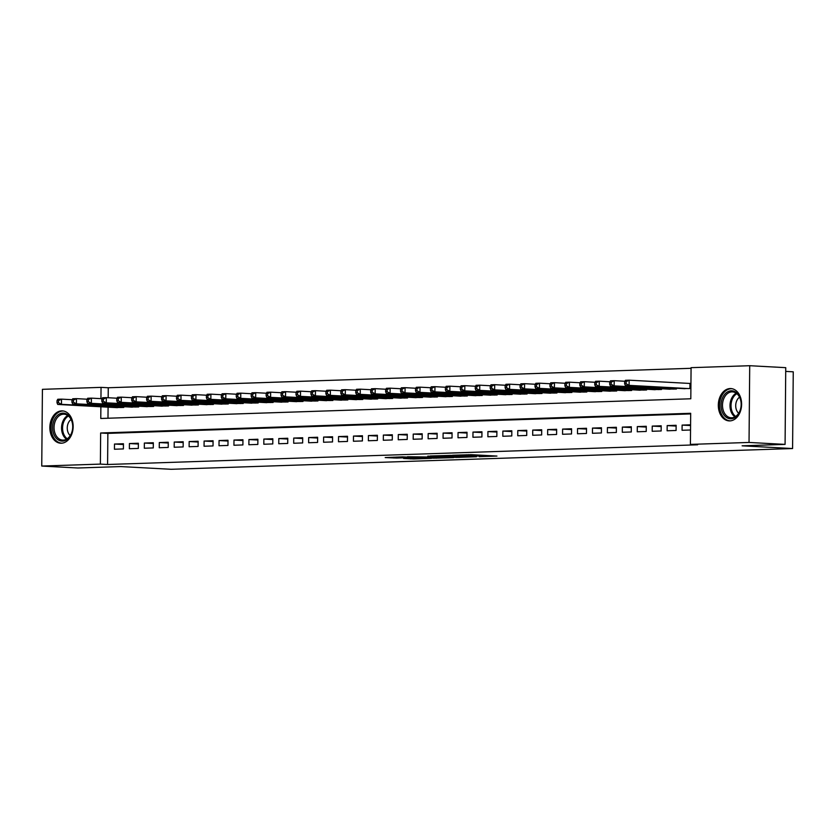 <?xml version="1.0" encoding="UTF-8"?>
<svg xmlns="http://www.w3.org/2000/svg" width="835" height="835" viewBox="0 0 835 835"><rect width="100%" height="100%" fill="white"/><g stroke="black" fill="none" stroke-linecap="round" stroke-linejoin="round"><path stroke-width="1.25" d="M479.3 456.693L496.95 456.067L471.483 454.689L452.58 455.221L481.513 456.129L483.34 456.348L479.3 456.693M61.644 410.872A16.189 11.638 93.1 0 1 62.374 410.872A16.189 11.638 93.1 0 1 73.146 427.165A16.189 11.638 93.1 0 1 61.362 443.218A16.189 11.638 93.1 0 1 60.631 443.208A16.189 11.638 93.1 0 1 49.86 426.925A16.189 11.638 93.1 0 1 61.644 410.872M730.103 388.557A16.189 11.638 93.1 0 1 730.834 388.557A16.189 11.638 93.1 0 1 741.595 404.85A16.189 11.638 93.1 0 1 729.821 420.903A16.189 11.638 93.1 0 1 729.091 420.892A16.189 11.638 93.1 0 1 718.319 404.61A16.189 11.638 93.1 0 1 730.103 388.557M403.566 458.436L413.544 458.968L431.465 458.332L402.543 456.87L385.196 457.57L396.698 458.06L404.735 457.757L398.347 457.277L407.72 457.194L426.017 458.279L403.566 458.436M100.878 406.77L100.774 418.471L690.806 398.775L691.077 367.671L749.715 365.709L785.745 367.661L785.077 444.387L742.127 445.817L792.582 448.541L171.175 469.291L120.731 466.567L77.78 467.997L41.75 466.055L42.418 389.329L101.045 387.367L100.951 398.66M785.077 444.387L749.037 442.446L690.409 444.397L690.681 413.294L100.649 432.989L100.377 464.103L41.75 466.055M690.681 413.92L107.861 433.386L107.59 464.49L697.622 444.794L690.409 444.397M107.59 464.49L100.377 464.103M456.254 457.423L476.493 456.745L451.025 455.367L430.223 455.983L456.254 457.423L456.265 456.515M453.645 457.632L433.459 458.185L407.417 456.745L431.538 457.048L437.07 456.828L427.802 456.108L453.687 457.507M690.587 424.817L682.111 425.098L682.07 430.275L690.535 429.994M667.123 430.776L676.089 430.474L676.131 425.297L667.175 425.589L667.123 430.776M652.187 431.277L661.153 430.975L661.195 425.798L652.239 426.09L652.187 431.277M637.251 431.779L646.217 431.476L646.259 426.288L637.303 426.591L637.251 431.779M622.315 432.269L631.281 431.977L631.323 426.789L622.357 427.092L622.315 432.269M607.379 432.77L616.345 432.478L616.387 427.29L607.421 427.593L607.379 432.77M592.443 433.271L601.398 432.968L601.451 427.791L592.485 428.084L592.443 433.271M577.507 433.772L586.462 433.469L586.514 428.282L577.549 428.585L577.507 433.772M562.56 434.273L571.526 433.97L571.578 428.783L562.613 429.086L562.56 434.273M547.624 434.764L556.59 434.471L556.632 429.284L547.677 429.587L547.624 434.764M532.688 435.265L541.654 434.962L541.696 429.785L532.74 430.077L532.688 435.265M517.752 435.766L526.718 435.463L526.76 430.286L517.794 430.578L517.752 435.766M502.816 436.267L511.782 435.964L511.824 430.776L502.858 431.079L502.816 436.267M487.88 436.757L496.835 436.465L496.888 431.277L487.922 431.58L487.88 436.757M472.944 437.258L481.899 436.966L481.952 431.779L472.986 432.081L472.944 437.258M458.008 437.759L466.963 437.457L467.015 432.279L458.05 432.572L458.008 437.759M443.061 438.26L452.027 437.957L452.069 432.77L443.114 433.073L443.061 438.26M428.125 438.761L437.091 438.458L437.133 433.271L428.178 433.574L428.125 438.761M413.189 439.252L422.155 438.959L422.197 433.772L413.231 434.075L413.189 439.252M398.253 439.753L407.219 439.45L407.261 434.273L398.295 434.565L398.253 439.753M383.317 440.254L392.283 439.951L392.325 434.774L383.359 435.066L383.317 440.254M368.381 440.755L377.336 440.452L377.389 435.265L368.423 435.567L368.381 440.755M353.445 441.245L362.4 440.953L362.453 435.766L353.487 436.068L353.445 441.245M338.499 441.746L347.464 441.454L347.506 436.267L338.551 436.569L338.499 441.746M323.562 442.247L332.528 441.945L332.57 436.768L323.615 437.06L323.562 442.247M308.626 442.748L317.592 442.446L317.634 437.258L308.668 437.561L308.626 442.748M293.69 443.249L302.656 442.947L302.698 437.759L293.732 438.062L293.69 443.249M278.754 443.74L287.72 443.448L287.762 438.26L278.796 438.563L278.754 443.74M263.818 444.241L272.774 443.938L272.826 438.761L263.86 439.053L263.818 444.241M248.882 444.742L257.838 444.439L257.89 439.252L248.924 439.554L248.882 444.742M233.936 445.243L242.901 444.94L242.943 439.753L233.988 440.055L233.936 445.243M219 445.733L227.965 445.441L228.007 440.254L219.052 440.556L219 445.733M204.064 446.234L213.029 445.942L213.071 440.755L204.105 441.047L204.064 446.234M189.127 446.735L198.093 446.433L198.135 441.256L189.169 441.548L189.127 446.735M174.191 447.236L183.157 446.934L183.199 441.746L174.233 442.049L174.191 447.236M159.255 447.737L168.211 447.435L168.263 442.247L159.297 442.55L159.255 447.737M144.319 448.228L153.275 447.936L153.327 442.748L144.361 443.051L144.319 448.228M129.373 448.729L138.339 448.426L138.38 443.249L129.425 443.542L129.373 448.729M123.444 443.74L114.489 444.043L114.437 449.23L123.403 448.927L123.444 443.74M691.077 368.298L108.258 387.753L108.174 397.742M108.091 407.167L107.986 418.231M690.942 383.338L688.823 383.411M682.425 388.578L690.9 388.515M676.454 388.254L676.454 389.006L667.489 389.068M661.518 388.755L661.518 389.496L652.553 389.569M646.582 389.246L646.582 389.997L637.616 390.07M631.646 389.747L631.636 390.498L622.68 390.571M616.71 390.248L616.7 390.999L607.744 391.072M601.774 390.749L601.764 391.5L592.808 391.563M586.838 391.25L586.828 391.991L577.872 392.064M571.891 391.74L571.891 392.492L562.926 392.565M556.955 392.241L556.955 392.993L547.99 393.066M542.019 392.742L542.019 393.494L533.054 393.556M527.083 393.243L527.073 393.984L518.117 394.057M512.147 393.734L512.137 394.485L503.181 394.558M497.211 394.235L497.201 394.986L488.245 395.059M482.275 394.736L482.265 395.487L473.309 395.56M467.339 395.237L467.329 395.988L458.363 396.051M452.393 395.738L452.393 396.479L443.427 396.552M437.457 396.228L437.457 396.98L428.491 397.053M422.52 396.729L422.51 397.481L413.555 397.554M407.584 397.23L407.574 397.982L398.619 398.044M392.648 397.731L392.638 398.472L383.683 398.545M377.712 398.222L377.702 398.973L368.746 399.046M362.776 398.723L362.766 399.474L353.8 399.548M347.83 399.224L347.83 399.975L338.864 400.048M332.894 399.725L332.894 400.476L323.928 400.539M317.958 400.226L317.947 400.967L308.992 401.04M303.022 400.716L303.011 401.468L294.056 401.541M288.085 401.217L288.075 401.969L279.12 402.042M273.149 401.719L273.139 402.47L264.184 402.533M258.213 402.219L258.203 402.961L249.237 403.034M243.267 402.71L243.267 403.462L234.301 403.535M228.331 403.211L228.331 403.963L219.365 404.036M213.395 403.712L213.395 404.464L204.429 404.537M198.459 404.213L198.448 404.965L189.493 405.027M183.523 404.714L183.512 405.455L174.557 405.528M168.587 405.205L168.576 405.956L159.621 406.029M153.65 405.706L153.64 406.457L144.674 406.53M138.704 406.207L138.704 406.958L129.738 407.021M123.768 406.708L123.768 407.449L114.802 407.522M792.582 448.541L793.25 371.815L785.714 371.408M749.715 365.709L749.037 442.446M108.258 387.753L101.045 387.367M107.861 433.386L100.649 432.989M682.111 425.098L690.576 425.547M667.175 425.589L676.131 426.08M652.239 426.09L661.195 426.57M637.303 426.591L646.259 427.071M622.357 427.092L631.312 427.572M607.421 427.593L616.376 428.073M592.485 428.084L601.44 428.574M577.549 428.585L586.504 429.065M562.613 429.086L571.568 429.566M547.677 429.587L556.632 430.067M532.74 430.077L541.696 430.568M517.794 430.578L526.749 431.058M502.858 431.079L511.813 431.559M487.922 431.58L496.877 432.06M472.986 432.081L481.941 432.561M458.05 432.572L467.005 433.062M443.114 433.073L452.069 433.553M428.178 433.574L437.133 434.054M413.231 434.075L422.186 434.555M398.295 434.565L407.25 435.056M383.359 435.066L392.314 435.546M368.423 435.567L377.378 436.047M353.487 436.068L362.442 436.548M338.551 436.569L347.506 437.049M323.615 437.06L332.57 437.55M308.668 437.561L317.624 438.041M293.732 438.062L302.688 438.542M278.796 438.563L287.751 439.043M263.86 439.053L272.815 439.544M248.924 439.554L257.879 440.035M233.988 440.055L242.943 440.536M219.052 440.556L228.007 441.037M204.105 441.047L213.071 441.538M189.169 441.548L198.125 442.039M174.233 442.049L183.189 442.529M159.297 442.55L168.252 443.03M144.361 443.051L153.316 443.531M129.425 443.542L138.38 444.032M114.489 444.043L123.444 444.523M472.85 456.818L444.397 455.764L472.85 456.818M433.469 457.277L448.75 457.517L433.522 457.152L432.895 457.215L433.459 458.185M624.643 381.731L624.632 383.808L626.125 383.756L626.135 381.678L624.643 381.731L625.415 380.311L629.152 380.186L629.099 385.373L625.363 385.499L685.044 388.713M690.942 383.505L629.152 380.186L626.135 381.678M688.781 388.588L629.099 385.373L626.125 383.756M625.363 385.499L624.632 383.808M731.23 390.79A14.007 10.072 93.1 0 1 741.198 404.453A14.007 10.072 93.1 0 1 730.99 418.784A14.007 10.072 93.1 0 1 721.033 405.132A14.007 10.072 93.1 0 1 731.23 390.79M731.721 417.792A12.974 9.321 -86.9 0 0 741.156 404.923A12.974 9.321 -86.9 0 0 732.535 391.876A12.974 9.321 -86.9 0 0 731.94 391.865A12.974 9.321 -86.9 0 0 722.505 404.735A12.974 9.321 -86.9 0 0 731.136 417.782A12.974 9.321 -86.9 0 0 731.721 417.792M731.982 388.724L732.138 388.734A16.084 11.565 -86.9 0 0 731.982 388.724A16.084 11.565 -86.9 0 0 731.251 388.713A16.084 11.565 -86.9 0 0 719.54 404.672A16.084 11.565 -86.9 0 0 730.249 420.85A16.084 11.565 -86.9 0 0 730.416 420.861L730.249 420.85M739.559 397.168A9.237 6.638 -86.9 0 0 735.729 405.038A9.237 6.638 -86.9 0 0 738.693 413.273M71.445 419.817A14.007 10.072 93.1 0 1 67.593 439.064A14.007 10.072 93.1 0 1 53.868 434.398A14.007 10.072 93.1 0 1 57.719 415.152A14.007 10.072 93.1 0 1 71.445 419.817M55.235 433.897A12.974 9.321 -86.9 0 0 62.677 440.097A12.974 9.321 -86.9 0 0 71.257 433.709A12.974 9.321 -86.9 0 0 71.518 420.391A12.974 9.321 -86.9 0 0 64.076 414.191A12.974 9.321 -86.9 0 0 55.507 420.579A12.974 9.321 -86.9 0 0 55.235 433.897M71.1 419.483A9.237 6.638 -86.9 0 0 68.105 432.52A9.237 6.638 -86.9 0 0 70.234 435.588M63.523 411.039L63.679 411.05A16.084 11.565 -86.9 0 0 63.523 411.039A16.084 11.565 -86.9 0 0 52.887 418.961A16.084 11.565 -86.9 0 0 52.563 435.473A16.084 11.565 -86.9 0 0 61.79 443.166A16.084 11.565 -86.9 0 0 61.957 443.176L61.79 443.166M609.707 382.232L609.686 384.298L611.189 384.257L611.199 382.18L609.707 382.232L610.479 380.812L614.205 380.687L614.163 385.874L610.427 386L670.108 389.214M624.904 381.261L614.205 380.687L611.199 382.18M673.835 389.089L614.163 385.874L611.189 384.257M610.427 386L609.686 384.298M594.77 382.733L594.75 384.799L596.242 384.747L596.263 382.68L594.77 382.733L595.543 381.313L599.269 381.188L599.227 386.375L595.491 386.501L655.162 389.715M609.957 381.762L599.269 381.188L596.263 382.68M658.898 389.59L599.227 386.375L596.242 384.747M595.491 386.501L594.75 384.799M579.834 383.223L579.814 385.3L581.306 385.248L581.327 383.181L579.834 383.223L580.596 381.814L584.333 381.689L584.291 386.866L580.555 386.991L640.226 390.216M595.021 382.263L584.333 381.689L581.327 383.181M643.962 390.091L584.291 386.866L581.306 385.248M580.555 386.991L579.814 385.3M564.898 383.724L564.878 385.801L566.37 385.749L566.391 383.672L564.898 383.724L565.66 382.305L569.397 382.18L569.355 387.367L565.619 387.492L625.29 390.707M580.085 382.764L569.397 382.18L566.391 383.672M629.026 390.582L569.355 387.367L566.37 385.749M565.619 387.492L564.878 385.801M549.962 384.225L549.941 386.302L551.434 386.25L551.455 384.173L549.962 384.225L550.724 382.806L554.461 382.68L554.419 387.868L550.683 387.993L610.354 391.208M565.149 383.255L554.461 382.68L551.455 384.173M614.09 391.083L554.419 387.868L551.434 386.25M550.683 387.993L549.941 386.302M535.016 384.726L535.005 386.793L536.498 386.751L536.519 384.674L535.016 384.726L535.788 383.307L539.525 383.181L539.473 388.369L535.746 388.494L595.418 391.709M550.213 383.756L539.525 383.181L536.519 384.674M599.154 391.584L539.473 388.369L536.498 386.751M535.746 388.494L535.005 386.793M520.08 385.217L520.069 387.294L521.562 387.242L521.572 385.175L520.08 385.217L520.852 383.808L524.589 383.683L524.537 388.859L520.8 388.985L580.482 392.21M535.277 384.257L524.589 383.683L521.572 385.175M584.218 392.085L524.537 388.859L521.562 387.242M520.8 388.985L520.069 387.294M505.144 385.718L505.123 387.795L506.626 387.743L506.636 385.666L505.144 385.718L505.916 384.298L509.642 384.183L509.601 389.361L505.864 389.486L565.546 392.7M520.341 384.758L509.642 384.183L506.636 385.666M569.272 392.575L509.601 389.361L506.626 387.743M505.864 389.486L505.123 387.795M490.208 386.219L490.187 388.296L491.679 388.244L491.7 386.167L490.208 386.219L490.98 384.799L494.706 384.674L494.664 389.861L490.928 389.987L550.599 393.202M505.394 385.248L494.706 384.674L491.7 386.167M554.336 393.076L494.664 389.861L491.679 388.244M490.928 389.987L490.187 388.296M475.272 386.72L475.251 388.786L476.743 388.745L476.764 386.668L475.272 386.72L476.033 385.3L479.77 385.175L479.728 390.363L475.992 390.488L535.663 393.702M490.458 385.749L479.77 385.175L476.764 386.668M539.4 393.577L479.728 390.363L476.743 388.745M475.992 390.488L475.251 388.786M460.336 387.221L460.315 389.287L461.807 389.235L461.828 387.169L460.336 387.221L461.097 385.801L464.834 385.676L464.792 390.863L461.056 390.978L520.727 394.203M475.522 386.25L464.834 385.676L461.828 387.169M524.463 394.078L464.792 390.863L461.807 389.235M461.056 390.978L460.315 389.287M445.399 387.711L445.379 389.788L446.871 389.736L446.892 387.67L445.399 387.711L446.161 386.302L449.898 386.177L449.856 391.354L446.12 391.479L505.791 394.704M460.586 386.751L449.898 386.177L446.892 387.67M509.527 394.579L449.856 391.354L446.871 389.736M446.12 391.479L445.379 389.788M430.453 388.212L430.442 390.289L431.935 390.237L431.956 388.16L430.453 388.212L431.225 386.793L434.962 386.668L434.91 391.855L431.184 391.98L490.855 395.195M445.65 387.252L434.962 386.668L431.956 388.16M494.591 395.07L434.91 391.855L431.935 390.237M431.184 391.98L430.442 390.289M415.517 388.713L415.506 390.79L416.999 390.738L417.009 388.661L415.517 388.713L416.289 387.294L420.026 387.169L419.974 392.356L416.248 392.481L475.919 395.696M430.714 387.743L420.026 387.169L417.009 388.661M479.655 395.571L419.974 392.356L416.999 390.738M416.248 392.481L415.506 390.79M400.581 389.214L400.56 391.281L402.063 391.239L402.073 389.162L400.581 389.214L401.353 387.795L405.079 387.67L405.038 392.857L401.301 392.982L460.983 396.197M415.778 388.244L405.079 387.67L402.073 389.162M464.709 396.072L405.038 392.857L402.063 391.239M401.301 392.982L400.56 391.281M385.645 389.705L385.624 391.782L387.116 391.73L387.137 389.663L385.645 389.705L386.417 388.296L390.143 388.171L390.102 393.348L386.365 393.473L446.047 396.698M400.831 388.745L390.143 388.171L387.137 389.663M449.773 396.573L390.102 393.348L387.116 391.73M386.365 393.473L385.624 391.782M370.709 390.206L370.688 392.283L372.18 392.231L372.201 390.154L370.709 390.206L371.471 388.786L375.207 388.661L375.166 393.849L371.429 393.974L431.1 397.189M385.895 389.246L375.207 388.661L372.201 390.154M434.837 397.063L375.166 393.849L372.18 392.231M371.429 393.974L370.688 392.283M355.773 390.707L355.752 392.784L357.244 392.732L357.265 390.655L355.773 390.707L356.535 389.287L360.271 389.162L360.229 394.35L356.493 394.475L416.164 397.69M370.959 389.736L360.271 389.162L357.265 390.655M419.901 397.564L360.229 394.35L357.244 392.732M356.493 394.475L355.752 392.784M340.837 391.208L340.816 393.275L342.308 393.233L342.329 391.156L340.837 391.208L341.598 389.788L345.335 389.663L345.293 394.851L341.557 394.976L401.228 398.191M356.023 390.237L345.335 389.663L342.329 391.156M404.965 398.065L345.293 394.851L342.308 393.233M341.557 394.976L340.816 393.275M325.901 391.709L325.88 393.776L327.372 393.723L327.393 391.657L325.901 391.709L326.662 390.289L330.399 390.164L330.347 395.352L326.621 395.466L386.292 398.692M341.087 390.738L330.399 390.164L327.393 391.657M390.029 398.566L330.347 395.352L327.372 393.723M326.621 395.466L325.88 393.776M310.954 392.2L310.944 394.277L312.436 394.224L312.447 392.158L310.954 392.2L311.726 390.79L315.463 390.665L315.411 395.842L311.685 395.967L371.356 399.193M326.151 391.239L315.463 390.665L312.447 392.158M375.092 399.067L315.411 395.842L312.436 394.224M311.685 395.967L310.944 394.277M296.018 392.7L296.007 394.778L297.5 394.725L297.511 392.648L296.018 392.7L296.79 391.281L300.527 391.156L300.475 396.343L296.738 396.468L356.42 399.683M311.215 391.74L300.527 391.156L297.511 392.648M360.146 399.558L300.475 396.343L297.5 394.725M296.738 396.468L296.007 394.778M281.082 393.202L281.061 395.279L282.554 395.226L282.574 393.149L281.082 393.202L281.854 391.782L285.58 391.657L285.539 396.844L281.802 396.969L341.484 400.184M296.268 392.231L285.58 391.657L282.574 393.149M345.21 400.059L285.539 396.844L282.554 395.226M281.802 396.969L281.061 395.279M266.146 393.702L266.125 395.769L267.617 395.727L267.638 393.65L266.146 393.702L266.908 392.283L270.644 392.158L270.603 397.345L266.866 397.47L326.537 400.685M281.332 392.732L270.644 392.158L267.638 393.65M330.274 400.56L270.603 397.345L267.617 395.727M266.866 397.47L266.125 395.769M251.21 394.193L251.189 396.27L252.681 396.218L252.702 394.151L251.21 394.193L251.972 392.784L255.708 392.659L255.667 397.836L251.93 397.961L311.601 401.186M266.396 393.233L255.708 392.659L252.702 394.151M315.338 401.061L255.667 397.836L252.681 396.218M251.93 397.961L251.189 396.27M236.274 394.694L236.253 396.771L237.745 396.719L237.766 394.642L236.274 394.694L237.036 393.275L240.772 393.149L240.73 398.337L236.994 398.462L296.665 401.677M251.46 393.734L240.772 393.149L237.766 394.642M300.402 401.552L240.73 398.337L237.745 396.719M236.994 398.462L236.253 396.771M221.338 395.195L221.317 397.272L222.809 397.22L222.83 395.143L221.338 395.195L222.1 393.776L225.836 393.65L225.784 398.838L222.058 398.963L281.729 402.178M236.524 394.224L225.836 393.65L222.83 395.143M285.466 402.052L225.784 398.838L222.809 397.22M222.058 398.963L221.317 397.272M206.391 395.696L206.381 397.763L207.873 397.721L207.894 395.644L206.391 395.696L207.163 394.277L210.9 394.151L210.848 399.339L207.122 399.464L266.793 402.679M221.588 394.725L210.9 394.151L207.894 395.644M270.53 402.553L210.848 399.339L207.873 397.721M207.122 399.464L206.381 397.763M191.455 396.197L191.445 398.264L192.937 398.211L192.948 396.145L191.455 396.197L192.227 394.778L195.964 394.652L195.912 399.84L192.175 399.955L251.857 403.18M206.652 395.226L195.964 394.652L192.948 396.145M255.583 403.055L195.912 399.84L192.937 398.211M192.175 399.955L191.445 398.264M176.519 396.688L176.498 398.765L177.991 398.712L178.012 396.646L176.519 396.688L177.291 395.279L181.018 395.153L180.976 400.33L177.239 400.456L236.921 403.681M191.706 395.727L181.018 395.153L178.012 396.646M240.647 403.555L180.976 400.33L177.991 398.712M177.239 400.456L176.498 398.765M161.583 397.189L161.562 399.266L163.055 399.214L163.076 397.136L161.583 397.189L162.345 395.769L166.082 395.644L166.04 400.831L162.303 400.957L221.974 404.171M176.769 396.228L166.082 395.644L163.076 397.136M225.711 404.046L166.04 400.831L163.055 399.214M162.303 400.957L161.562 399.266M146.647 397.69L146.626 399.767L148.119 399.714L148.139 397.637L146.647 397.69L147.409 396.27L151.145 396.145L151.104 401.332L147.367 401.458L207.038 404.672M161.833 396.719L151.145 396.145L148.139 397.637M210.775 404.547L151.104 401.332L148.119 399.714M147.367 401.458L146.626 399.767M131.711 398.191L131.69 400.257L133.182 400.215L133.203 398.138L131.711 398.191L132.473 396.771L136.209 396.646L136.168 401.833L132.431 401.959L192.102 405.173M146.897 397.22L136.209 396.646L133.203 398.138M195.839 405.048L136.168 401.833L133.182 400.215M132.431 401.959L131.69 400.257M116.775 398.681L116.754 400.758L118.246 400.706L118.267 398.639L116.775 398.681L117.537 397.272L121.273 397.147L121.232 402.324L117.495 402.449L177.166 405.674M131.961 397.721L121.273 397.147L118.267 398.639M180.903 405.549L121.232 402.324L118.246 400.706M117.495 402.449L116.754 400.758M101.828 399.182L101.818 401.259L103.31 401.207L103.331 399.13L101.828 399.182L102.601 397.763L106.337 397.637L106.285 402.825L102.559 402.95L162.23 406.165M117.025 398.222L106.337 397.637L103.331 399.13M165.967 406.04L106.285 402.825L103.31 401.207M102.559 402.95L101.818 401.259M86.892 399.683L86.882 401.76L88.374 401.708L88.385 399.631L86.892 399.683L87.665 398.264L91.401 398.138L91.349 403.326L87.612 403.451L147.294 406.666M102.089 398.712L91.401 398.138L88.385 399.631M151.02 406.541L91.349 403.326L88.374 401.708M87.612 403.451L86.882 401.76M71.956 400.184L71.935 402.251L73.438 402.209L73.449 400.132L71.956 400.184L72.729 398.765L76.455 398.639L76.413 403.827L72.676 403.952L132.358 407.167M87.143 399.214L76.455 398.639L73.449 400.132M136.084 407.042L76.413 403.827L73.438 402.209M72.676 403.952L71.935 402.251M57.02 400.675L56.999 402.752L58.492 402.7L58.513 400.633L57.02 400.675L57.782 399.266L61.519 399.14L61.477 404.328L57.74 404.443L117.411 407.668M72.207 399.714L61.519 399.14L58.513 400.633M121.148 407.543L61.477 404.328L58.492 402.7M57.74 404.443L56.999 402.752M481.524 455.232L481.513 456.129M479.405 455.117L479.394 456.014M468.362 454.668L468.362 455.419M466.243 454.741L466.233 455.305M459.146 456.672L459.135 457.444M436.35 457.434L436.34 458.206M396.708 457.058L396.698 458.06M393.828 457.162L393.817 458.039M413.544 458.196L413.544 458.968M410.663 458.196L410.663 458.947M690.618 383.495L690.576 388.536M689.971 383.474L689.929 388.557M734.946 416.884A12.974 9.321 93.1 0 1 730.03 404.735A12.974 9.321 93.1 0 1 736.23 393.181M736.898 393.692A12.546 9.018 -86.9 0 0 731.053 404.787A12.546 9.018 -86.9 0 0 735.666 416.446M66.497 439.2A12.974 9.321 93.1 0 1 62.75 434.304A12.974 9.321 93.1 0 1 67.771 415.496M68.439 416.007A12.546 9.018 -86.9 0 0 63.721 434.116A12.546 9.018 -86.9 0 0 67.218 438.761M675.651 388.212L675.64 389.026M675.004 388.171L674.993 389.047M660.704 388.703L660.704 389.527M660.067 388.672L660.057 389.548M645.768 389.204L645.768 390.029M645.121 389.173L645.121 390.049M630.832 389.705L630.822 390.529M630.185 389.674L630.185 390.55M615.896 390.206L615.886 391.02M615.249 390.164L615.238 391.041M600.96 390.707L600.949 391.521M600.313 390.665L600.302 391.542M586.024 391.197L586.013 392.022M585.377 391.166L585.366 392.043M571.088 391.698L571.077 392.523M570.441 391.667L570.43 392.544M556.141 392.2L556.141 393.024M555.505 392.168L555.494 393.045M541.205 392.7L541.205 393.515M540.558 392.659L540.558 393.536M526.269 393.191L526.259 394.016M525.622 393.16L525.622 394.036M511.333 393.692L511.323 394.517M510.686 393.661L510.676 394.537M496.397 394.193L496.387 395.018M495.75 394.162L495.739 395.038M481.461 394.694L481.451 395.508M480.814 394.652L480.803 395.529M466.525 395.195L466.514 396.009M465.878 395.153L465.867 396.03M451.578 395.686L451.578 396.51M450.942 395.654L450.931 396.531M436.642 396.187L436.642 397.011M435.995 396.155L435.995 397.032M421.706 396.688L421.706 397.502M421.059 396.656L421.059 397.533M406.77 397.189L406.76 398.003M406.123 397.147L406.113 398.024M391.834 397.679L391.824 398.504M391.187 397.648L391.177 398.525M376.898 398.18L376.888 399.005M376.251 398.149L376.241 399.026M361.962 398.681L361.952 399.506M361.315 398.65L361.305 399.527M347.016 399.182L347.016 399.996M346.379 399.14L346.368 400.017M332.079 399.683L332.079 400.497M331.432 399.641L331.432 400.518M317.143 400.174L317.143 400.998M316.496 400.142L316.496 401.019M302.207 400.675L302.197 401.499M301.56 400.643L301.55 401.52M287.271 401.176L287.261 401.99M286.624 401.144L286.614 402.021M272.335 401.677L272.325 402.491M271.688 401.635L271.678 402.512M257.399 402.167L257.389 402.992M256.752 402.136L256.742 403.013M242.463 402.668L242.453 403.493M241.816 402.637L241.806 403.514M227.517 403.169L227.517 403.994M226.87 403.138L226.87 404.015M212.581 403.67L212.581 404.484M211.933 403.629L211.933 404.505M197.644 404.171L197.634 404.985M196.997 404.13L196.987 405.006M182.708 404.662L182.698 405.486M182.061 404.631L182.051 405.507M167.772 405.163L167.762 405.987M167.125 405.132L167.115 406.008M152.836 405.664L152.826 406.478M152.189 405.633L152.179 406.509M137.9 406.165L137.89 406.979M137.253 406.123L137.243 407M122.954 406.655L122.954 407.48M122.317 406.624L122.307 407.501M483.35 455.325L483.34 456.348M470.199 454.647L470.188 455.639"/></g></svg>
